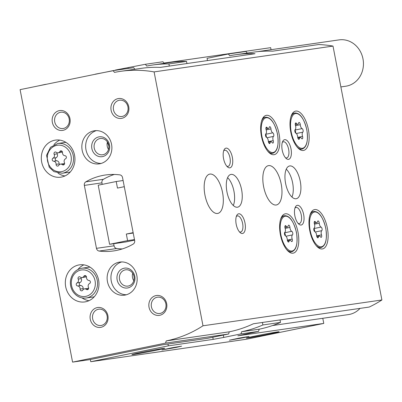 <?xml version="1.0" encoding="UTF-8"?>
<svg xmlns="http://www.w3.org/2000/svg" width="402" height="402" viewBox="0 0 402 402"><rect width="100%" height="100%" fill="white"/><g stroke="black" fill="none" stroke-linecap="round" stroke-linejoin="round"><path stroke-width="0.6" d="M115.268 70.315L95.54 74.119A2.005 1.799 -98.2 0 0 95.013 74.325M45.567 84.435A2.005 1.799 -98.2 0 0 45.004 84.45L37.677 86.048M90.344 359.539L90.762 361.71L168.327 345.851L167.976 344.037M134.59 240.15L125.72 241.964L109.59 244.29L127.59 240.612L134.484 239.612M108.434 144.147A28.683 25.713 -98.2 0 0 107.801 142.635M115.223 70.094L145.338 64.29L146.735 66.054A130.414 116.917 -98.2 0 1 152.765 64.998A130.414 116.917 -98.2 0 1 168.925 63.933L186.523 61.39L186.935 63.541M164.207 63.35L162.936 61.752L145.338 64.29M163.976 63.059L270.667 47.667L271.059 49.697M90.762 361.71L246.205 339.278L323.771 323.419L322.781 318.294M169.337 66.079L168.925 63.933M152.765 64.998L170.363 62.461A130.414 116.917 81.8 0 1 186.523 61.39M243.622 337.69L249.069 336.424L239.18 338.097L229.371 340.218L243.622 337.69M176.166 347.423L181.614 346.157L171.724 347.83L161.916 349.951L176.166 347.423M270.018 333.881A16.718 0.387 169.1 0 0 279.099 331.771A16.718 0.387 169.1 0 0 262.612 334.559A16.718 0.387 169.1 0 0 246.27 338.092A16.718 0.387 169.1 0 0 270.018 333.881M155.634 350.383A16.718 0.387 169.1 0 0 164.714 348.273A16.718 0.387 169.1 0 0 148.227 351.062A16.718 0.387 169.1 0 0 131.886 354.594A16.718 0.387 169.1 0 0 155.634 350.383M168.327 345.851L213.201 339.373L223.768 337.424L240.969 333.906L241.607 331.73L259.205 329.193L258.566 331.369L237.833 335.821L323.771 323.419M258.566 331.369L240.969 333.906M259.205 329.193A130.414 116.917 -98.2 0 0 280.495 322.419L262.903 324.957A130.414 116.917 81.8 0 1 241.607 331.73M262.421 322.464L262.903 324.957M280.018 319.927L280.495 322.419M124.293 186.689L117.474 188.086L116.208 181.518L123.107 180.523M116.208 181.518L98.214 185.201L109.59 244.29M127.59 240.612L126.323 234.044L133.223 233.049M126.323 234.044L133.142 232.647M107.721 143.248A13.377 11.99 -98.2 0 0 107.239 142.755M108.816 146.067A26.753 23.984 -98.2 0 0 107.319 142.393M56.245 152.303A1.603 1.437 -98.2 0 0 54.164 154.323A2.804 2.518 -98.2 0 1 53.039 158.157A1.603 1.437 -98.2 0 0 53.632 161.222A2.804 2.518 -98.2 0 1 56.089 164.323A1.603 1.437 -98.2 0 0 58.762 165.373A2.804 2.518 -98.2 0 1 60.516 164.117A2.804 2.518 -98.2 0 1 62.345 164.639A1.603 1.437 -98.2 0 0 64.426 162.619A2.804 2.518 -98.2 0 1 65.551 158.785A1.603 1.437 -98.2 0 0 64.958 155.72A2.804 2.518 -98.2 0 1 62.501 152.619A1.603 1.437 -98.2 0 0 59.833 151.569A2.804 2.518 -98.2 0 1 58.074 152.825A2.804 2.518 -98.2 0 1 56.245 152.303M80.264 277.048A1.603 1.437 -98.2 0 0 78.189 279.068A2.804 2.518 -98.2 0 1 77.063 282.902A1.603 1.437 -98.2 0 0 77.651 285.968A2.804 2.518 -98.2 0 1 80.114 289.068A1.603 1.437 -98.2 0 0 82.782 290.118A2.804 2.518 -98.2 0 1 84.541 288.862A2.804 2.518 -98.2 0 1 86.37 289.385A1.603 1.437 -98.2 0 0 88.45 287.365A2.804 2.518 -98.2 0 1 89.571 283.531A1.603 1.437 -98.2 0 0 88.983 280.465A2.804 2.518 -98.2 0 1 86.52 277.365A1.603 1.437 -98.2 0 0 83.852 276.315A2.804 2.518 -98.2 0 1 82.098 277.571A2.804 2.518 -98.2 0 1 80.264 277.048M134.901 69.265L133.63 67.667L113.103 70.626L20.1 89.641L72.571 362.117L90.169 359.574L161.855 344.916L207.316 338.358L228.627 334.002L229.266 331.826A130.414 116.917 81.8 0 0 253.366 323.771L369.217 307.058A130.414 116.917 -98.2 0 0 381.9 299.977L333.007 46.089A130.414 116.917 -98.2 0 0 318.66 44.537L272.616 51.18A130.414 116.917 81.8 0 0 253.391 52.17L235.793 54.707A130.414 116.917 -98.2 0 0 229.758 55.757L228.361 53.999L207.05 58.355L207.477 60.576M228.627 334.002L165.569 343.102L166.207 340.921A130.414 116.917 -98.2 0 0 202.995 325.791L154.102 71.903A130.414 116.917 -98.2 0 0 120.53 71.34A130.414 116.917 -98.2 0 0 114.5 72.39L113.103 70.626M72.571 362.117L165.569 343.102M229.266 331.826L166.207 340.921M381.9 299.977L202.995 325.791M247.23 53.059L245.959 51.461L228.361 53.999M235.793 54.707A130.414 116.917 -98.2 0 1 255.019 53.717L160.287 67.385A130.414 116.917 81.8 0 0 141.057 68.375L120.53 71.34M333.007 46.089L154.102 71.903M122.54 177.589A3.342 3 -98.2 0 0 119.846 174.875A66.878 59.958 -98.2 0 0 105.389 175.001A66.878 59.958 -98.2 0 0 85.827 181.83A3.342 3 -98.2 0 0 84.345 185.397L96.465 248.341A3.342 3 -98.2 0 0 99.158 251.054A66.878 59.958 -98.2 0 0 113.615 250.928A66.878 59.958 -98.2 0 0 133.178 244.099A3.342 3 -98.2 0 0 134.66 240.532L122.54 177.589M102.234 184.377L101.942 182.86A3.342 3 81.8 0 1 103.425 179.292A66.878 59.958 81.8 0 1 114.294 174.463M122.308 248.923A66.878 59.958 81.8 0 1 116.756 248.516A3.342 3 81.8 0 1 114.062 245.798L113.66 243.702M279.048 133.735A20.065 8.879 -101.6 0 1 274.27 154.664A20.065 8.879 -101.6 0 1 261.551 136.786A20.065 8.879 -101.6 0 1 266.23 115.349A20.065 8.879 -101.6 0 1 279.048 133.735M308.379 129.504A20.065 8.879 -101.6 0 1 303.6 150.433A20.065 8.879 -101.6 0 1 290.882 132.554A20.065 8.879 -101.6 0 1 295.56 111.118A20.065 8.879 -101.6 0 1 308.379 129.504M327.344 227.989A20.065 8.879 -101.6 0 1 322.565 248.913A20.065 8.879 -101.6 0 1 309.847 231.034A20.065 8.879 -101.6 0 1 314.525 209.598A20.065 8.879 -101.6 0 1 327.344 227.989M298.013 232.22A20.065 8.879 -101.6 0 1 293.234 253.144A20.065 8.879 -101.6 0 1 280.516 235.265A20.065 8.879 -101.6 0 1 285.194 213.834A20.065 8.879 -101.6 0 1 298.013 232.22M281.199 184.036A20.065 8.879 -101.6 0 1 276.42 204.965A20.065 8.879 -101.6 0 1 263.702 187.086A20.065 8.879 -101.6 0 1 268.38 165.649A20.065 8.879 -101.6 0 1 281.199 184.036M222.542 192.498A20.065 8.879 -101.6 0 1 217.763 213.427A20.065 8.879 -101.6 0 1 205.045 195.548A20.065 8.879 -101.6 0 1 209.723 174.111A20.065 8.879 -101.6 0 1 222.542 192.498M300.264 181.287A16.718 7.397 -101.6 0 1 296.279 198.724A16.718 7.397 -101.6 0 1 285.681 183.825A16.718 7.397 -101.6 0 1 289.581 165.961A16.718 7.397 -101.6 0 1 300.264 181.287M241.607 189.749A16.718 7.397 -101.6 0 1 237.622 207.186A16.718 7.397 -101.6 0 1 227.024 192.287A16.718 7.397 -101.6 0 1 230.924 174.423A16.718 7.397 -101.6 0 1 241.607 189.749M232.351 157.343A10.03 4.437 -101.6 0 1 227.552 166.966A10.03 4.437 -101.6 0 1 223.602 158.865A10.03 4.437 -101.6 0 1 224.06 149.866A10.03 4.437 -101.6 0 1 228.467 149.092A10.03 4.437 -101.6 0 1 232.351 157.343M291.008 148.881A10.03 4.437 -101.6 0 1 286.214 158.504A10.03 4.437 -101.6 0 1 282.259 150.403A10.03 4.437 -101.6 0 1 282.717 141.403A10.03 4.437 -101.6 0 1 287.123 140.63A10.03 4.437 -101.6 0 1 291.008 148.881M303.651 214.537A10.03 4.437 -101.6 0 1 298.857 224.16A10.03 4.437 -101.6 0 1 294.902 216.06A10.03 4.437 -101.6 0 1 295.359 207.06A10.03 4.437 -101.6 0 1 299.766 206.286A10.03 4.437 -101.6 0 1 303.651 214.537M244.994 222.999A10.03 4.437 -101.6 0 1 240.195 232.622A10.03 4.437 -101.6 0 1 236.245 224.522A10.03 4.437 -101.6 0 1 236.703 215.522A10.03 4.437 -101.6 0 1 241.11 214.748A10.03 4.437 -101.6 0 1 244.994 222.999M61.662 177.026A18.728 16.789 -98.2 0 0 74.661 155.76A18.728 16.789 -98.2 0 0 55.446 140.107A18.728 16.789 -98.2 0 0 41.506 161.036A18.728 16.789 -98.2 0 0 60.797 177.176A18.728 16.789 -98.2 0 0 61.662 177.026M85.686 301.771A18.728 16.789 -98.2 0 0 98.686 280.506A18.728 16.789 -98.2 0 0 79.47 264.853A18.728 16.789 -98.2 0 0 65.526 285.782A18.728 16.789 -98.2 0 0 84.817 301.922A18.728 16.789 -98.2 0 0 85.686 301.771M100.023 163.72A16.718 14.99 -98.2 0 0 111.63 144.735A16.718 14.99 -98.2 0 0 94.47 130.761A16.718 14.99 -98.2 0 0 82.023 149.449A16.718 14.99 -98.2 0 0 99.249 163.855A16.718 14.99 -98.2 0 0 100.023 163.72M125.308 295.033A16.718 14.99 -98.2 0 0 136.916 276.048A16.718 14.99 -98.2 0 0 119.761 262.069A16.718 14.99 -98.2 0 0 107.309 280.762A16.718 14.99 -98.2 0 0 124.535 295.168A16.718 14.99 -98.2 0 0 125.308 295.033M97.194 307.605A10.03 8.995 81.8 0 1 107.671 320.816A10.03 8.995 81.8 0 1 92.405 323.942A10.03 8.995 81.8 0 1 97.194 307.605M59.26 110.64A10.03 8.995 81.8 0 1 69.737 123.851A10.03 8.995 81.8 0 1 54.471 126.972A10.03 8.995 81.8 0 1 59.26 110.64M118.022 98.626A10.03 8.995 81.8 0 1 128.499 111.836A10.03 8.995 81.8 0 1 113.233 114.957A10.03 8.995 81.8 0 1 118.022 98.626M155.951 295.591A10.03 8.995 81.8 0 1 166.433 308.801A10.03 8.995 81.8 0 1 151.162 311.927A10.03 8.995 81.8 0 1 155.951 295.591M107.429 142.001A8.221 7.372 -98.2 0 0 108.495 149.413M132.715 273.31A8.221 7.372 -98.2 0 0 133.786 280.722M157.087 297.254A8.221 7.372 81.8 0 1 157.468 297.189A8.221 7.372 81.8 0 1 165.941 304.274A8.221 7.372 81.8 0 1 159.815 313.465A8.221 7.372 81.8 0 1 151.378 306.59A8.221 7.372 81.8 0 1 157.087 297.254M119.158 100.284A8.221 7.372 81.8 0 1 119.54 100.219A8.221 7.372 81.8 0 1 128.007 107.304A8.221 7.372 81.8 0 1 121.886 116.495A8.221 7.372 81.8 0 1 113.449 109.625A8.221 7.372 81.8 0 1 119.158 100.284M60.395 112.299A8.221 7.372 81.8 0 1 60.777 112.233A8.221 7.372 81.8 0 1 69.25 119.319A8.221 7.372 81.8 0 1 63.124 128.509A8.221 7.372 81.8 0 1 54.687 121.64A8.221 7.372 81.8 0 1 60.395 112.299M98.324 309.269A8.221 7.372 81.8 0 1 98.706 309.203A8.221 7.372 81.8 0 1 107.178 316.289A8.221 7.372 81.8 0 1 101.053 325.479A8.221 7.372 81.8 0 1 92.616 318.605A8.221 7.372 81.8 0 1 98.324 309.269M128.308 286.028A8.221 7.372 -98.2 0 0 134.017 276.692A8.221 7.372 -98.2 0 0 125.58 269.817A8.221 7.372 -98.2 0 0 119.454 279.008A8.221 7.372 -98.2 0 0 127.926 286.093A8.221 7.372 -98.2 0 0 128.308 286.028M127.856 287.917A10.03 8.995 -98.2 0 0 132.645 271.586A10.03 8.995 -98.2 0 0 117.379 274.707A10.03 8.995 -98.2 0 0 127.856 287.917M121.685 261.933A16.718 14.99 -98.2 0 0 111.123 280.209A16.718 14.99 -98.2 0 0 126.419 294.756M103.023 154.715A8.221 7.372 -98.2 0 0 108.731 145.378A8.221 7.372 -98.2 0 0 100.294 138.504A8.221 7.372 -98.2 0 0 94.168 147.695A8.221 7.372 -98.2 0 0 102.641 154.78A8.221 7.372 -98.2 0 0 103.023 154.715M102.57 156.604A10.03 8.995 -98.2 0 0 107.359 140.273A10.03 8.995 -98.2 0 0 92.093 143.393A10.03 8.995 -98.2 0 0 102.57 156.604M96.4 130.62A16.718 14.99 -98.2 0 0 85.837 148.896A16.718 14.99 -98.2 0 0 101.133 163.443M86.199 298.003A15.05 13.492 -98.2 0 0 86.897 297.882A15.05 13.492 -98.2 0 0 97.344 280.797A15.05 13.492 -98.2 0 0 81.902 268.219C75.772 269.456 71.993 273.41 70.566 280.083C69.938 284.43 70.827 288.4 73.239 292.008C76.641 296.565 80.958 298.565 86.199 298.003L92.797 297.053A15.05 13.492 -98.2 0 0 93.495 296.932A15.05 13.492 -98.2 0 0 94.284 296.741M90.013 267.144A15.05 13.492 -98.2 0 0 88.5 267.265L81.902 268.219M83.812 264.858A18.728 16.789 -98.2 0 0 77.923 269.501M82.023 297.902A18.728 16.789 -98.2 0 0 88.983 300.691M62.179 173.257A15.05 13.492 -98.2 0 0 62.873 173.136A15.05 13.492 -98.2 0 0 73.32 156.051A15.05 13.492 -98.2 0 0 57.878 143.474L50.506 147.283L46.547 155.338L49.22 167.262L53.984 171.659L62.179 173.257L68.777 172.307A15.05 13.492 -98.2 0 0 69.471 172.187A15.05 13.492 -98.2 0 0 70.26 171.996M65.988 142.398A15.05 13.492 -98.2 0 0 64.481 142.519L57.878 143.474M59.787 140.107A18.728 16.789 -98.2 0 0 53.903 144.75M57.999 173.156A18.728 16.789 -98.2 0 0 64.958 175.945M82.098 277.571L85.149 277.129A2.804 2.518 -98.2 0 0 86.385 276.536M88.591 288.5A2.804 2.518 -98.2 0 0 87.591 288.425L84.541 288.862M81.098 277.491A1.603 1.437 -98.2 0 0 81.239 278.626A2.804 2.518 -98.2 0 1 80.114 282.465A1.603 1.437 -98.2 0 0 80.701 285.526A2.804 2.518 -98.2 0 1 83.164 288.631A1.603 1.437 -98.2 0 0 83.304 289.455M58.074 152.825L61.124 152.383A2.804 2.518 -98.2 0 0 62.36 151.79M64.566 163.755A2.804 2.518 -98.2 0 0 63.566 163.679L60.516 164.117M57.074 152.745A1.603 1.437 -98.2 0 0 57.215 153.881A2.804 2.518 -98.2 0 1 56.089 157.72A1.603 1.437 -98.2 0 0 56.682 160.78A2.804 2.518 -98.2 0 1 59.139 163.885A1.603 1.437 -98.2 0 0 59.28 164.709M236.291 216.577A8.221 3.638 -101.6 0 1 237.356 215.904A8.221 3.638 -101.6 0 1 242.612 223.437A8.221 3.638 -101.6 0 1 240.652 232.014A8.221 3.638 -101.6 0 1 239.406 231.813M223.648 150.921A8.221 3.638 -101.6 0 1 224.713 150.247A8.221 3.638 -101.6 0 1 229.969 157.785A8.221 3.638 -101.6 0 1 228.009 166.358A8.221 3.638 -101.6 0 1 226.763 166.162M294.947 208.11A8.221 3.638 -101.6 0 1 296.018 207.442A8.221 3.638 -101.6 0 1 301.269 214.975A8.221 3.638 -101.6 0 1 299.309 223.552A8.221 3.638 -101.6 0 1 298.063 223.351M282.304 142.459A8.221 3.638 -101.6 0 1 283.375 141.785A8.221 3.638 -101.6 0 1 288.626 149.318A8.221 3.638 -101.6 0 1 286.666 157.896A8.221 3.638 -101.6 0 1 285.42 157.695M227.607 177.664A16.718 7.397 -101.6 0 1 233.964 191.312A16.718 7.397 -101.6 0 1 233.301 205.507M286.264 169.202A16.718 7.397 -101.6 0 1 292.626 182.845A16.718 7.397 -101.6 0 1 291.958 197.045M289.932 227.416A3.276 1.452 78.4 0 0 291.757 231.321A1.874 0.829 78.4 0 1 292.731 233.014A1.874 0.829 78.4 0 1 292.445 234.899A3.276 1.452 78.4 0 0 292.184 239.1A1.874 0.829 78.4 0 1 291.872 241.577A1.874 0.829 78.4 0 1 291.143 241.089A3.276 1.452 78.4 0 0 289.867 240.235A3.276 1.452 78.4 0 0 289.053 241.391A1.874 0.829 78.4 0 1 288.586 242.049A1.874 0.829 78.4 0 1 287.324 239.803A3.276 1.452 78.4 0 0 285.495 235.899A1.874 0.829 78.4 0 1 284.521 234.2A1.874 0.829 78.4 0 1 284.807 232.321A3.276 1.452 78.4 0 0 285.073 228.12A1.874 0.829 78.4 0 1 285.385 225.643A1.874 0.829 78.4 0 1 286.113 226.13A3.276 1.452 78.4 0 0 287.39 226.979A3.276 1.452 78.4 0 0 288.204 225.829A1.874 0.829 78.4 0 1 288.666 225.17A1.874 0.829 78.4 0 1 289.932 227.416L285.159 228.391M319.263 223.185A3.276 1.452 78.4 0 0 321.087 227.09A1.874 0.829 78.4 0 1 322.062 228.783A1.874 0.829 78.4 0 1 321.776 230.663A3.276 1.452 78.4 0 0 321.51 234.868A1.874 0.829 78.4 0 1 321.198 237.346A1.874 0.829 78.4 0 1 320.469 236.858A3.276 1.452 78.4 0 0 319.193 236.004A3.276 1.452 78.4 0 0 318.379 237.16A1.874 0.829 78.4 0 1 317.917 237.818A1.874 0.829 78.4 0 1 316.65 235.567A3.276 1.452 78.4 0 0 314.826 231.668A1.874 0.829 78.4 0 1 313.851 229.969A1.874 0.829 78.4 0 1 314.138 228.09A3.276 1.452 78.4 0 0 314.404 223.889A1.874 0.829 78.4 0 1 314.711 221.412A1.874 0.829 78.4 0 1 315.444 221.899A3.276 1.452 78.4 0 0 316.721 222.748A3.276 1.452 78.4 0 0 317.535 221.597A1.874 0.829 78.4 0 1 317.997 220.939A1.874 0.829 78.4 0 1 319.263 223.185L314.49 224.16M300.294 124.7A3.276 1.452 78.4 0 0 302.123 128.605A1.874 0.829 78.4 0 1 303.098 130.303A1.874 0.829 78.4 0 1 302.812 132.183A3.276 1.452 78.4 0 0 302.545 136.384A1.874 0.829 78.4 0 1 302.234 138.861A1.874 0.829 78.4 0 1 301.505 138.373A3.276 1.452 78.4 0 0 300.229 137.519A3.276 1.452 78.4 0 0 299.415 138.675A1.874 0.829 78.4 0 1 298.952 139.333A1.874 0.829 78.4 0 1 297.686 137.087A3.276 1.452 78.4 0 0 295.862 133.183A1.874 0.829 78.4 0 1 294.887 131.484A1.874 0.829 78.4 0 1 295.174 129.605A3.276 1.452 78.4 0 0 295.44 125.404A1.874 0.829 78.4 0 1 295.746 122.927A1.874 0.829 78.4 0 1 296.475 123.414A3.276 1.452 78.4 0 0 297.751 124.268A3.276 1.452 78.4 0 0 298.565 123.112A1.874 0.829 78.4 0 1 299.033 122.454A1.874 0.829 78.4 0 1 300.294 124.7L295.525 125.68M270.968 128.931A3.276 1.452 78.4 0 0 272.792 132.836A1.874 0.829 78.4 0 1 273.767 134.534A1.874 0.829 78.4 0 1 273.481 136.414A3.276 1.452 78.4 0 0 273.214 140.615A1.874 0.829 78.4 0 1 272.908 143.092A1.874 0.829 78.4 0 1 272.179 142.604A3.276 1.452 78.4 0 0 270.903 141.755A3.276 1.452 78.4 0 0 270.089 142.906A1.874 0.829 78.4 0 1 269.621 143.564A1.874 0.829 78.4 0 1 268.36 141.318A3.276 1.452 78.4 0 0 266.531 137.414A1.874 0.829 78.4 0 1 265.556 135.72A1.874 0.829 78.4 0 1 265.843 133.836A3.276 1.452 78.4 0 0 266.109 129.635A1.874 0.829 78.4 0 1 266.42 127.158A1.874 0.829 78.4 0 1 267.149 127.645A3.276 1.452 78.4 0 0 268.425 128.499A3.276 1.452 78.4 0 0 269.239 127.344A1.874 0.829 78.4 0 1 269.702 126.685A1.874 0.829 78.4 0 1 270.968 128.931L266.194 129.911M285.299 235.788A1.874 0.829 78.4 0 0 284.49 232.959M266.335 137.303A1.874 0.829 78.4 0 0 265.526 134.474M295.666 133.072A1.874 0.829 78.4 0 0 294.857 130.243M314.63 231.557A1.874 0.829 78.4 0 0 313.821 228.728M340.871 86.927L345.755 86.219A23.406 20.984 -98.2 0 0 363.182 60.059A23.406 20.984 -98.2 0 0 339.067 39.883L257.365 51.672M272.516 325.545L348.433 314.59A23.406 20.984 -98.2 0 0 360.026 308.384M46.662 84.214L45.19 84.425M212.789 337.238L213.201 339.373M223.321 335.087L223.768 337.424M128.263 68.44L128.143 67.807M61.823 171.604A13.377 11.99 -98.2 0 0 68.209 149.825A13.377 11.99 -98.2 0 0 47.853 153.986A13.377 11.99 -98.2 0 0 61.823 171.604M85.847 296.349A13.377 11.99 -98.2 0 0 92.229 274.571A13.377 11.99 -98.2 0 0 71.878 278.732A13.377 11.99 -98.2 0 0 85.847 296.349M103.425 179.292L85.827 181.83M116.756 248.516L99.158 251.054M101.942 182.86L84.345 185.397M114.062 245.798L96.465 248.341M86.023 276.003L83.852 276.315M88.334 289.098L86.37 289.385M83.164 288.631L80.114 289.068M80.701 285.526L77.651 285.968M80.114 282.465L77.063 282.902M81.239 278.626L78.189 279.068M61.998 151.258L59.833 151.569M64.31 164.353L62.345 164.639M59.139 163.885L56.089 164.323M56.682 160.78L53.632 161.222M56.089 157.72L53.039 158.157M57.215 153.881L54.164 154.323M289.425 252.22L291.726 251.747A18.391 8.135 -101.6 0 1 286.51 249.451M280.46 219.869A18.391 8.135 -101.6 0 1 284.355 215.708L282.053 216.181M296.4 232.487A17.723 7.844 -101.6 0 1 287.641 249.24A17.723 7.844 -101.6 0 1 281.842 219.1A17.723 7.844 -101.6 0 1 296.4 232.487M318.751 247.989L321.052 247.516A18.391 8.135 -101.6 0 1 315.841 245.22M309.791 215.638A18.391 8.135 -101.6 0 1 313.686 211.477L311.384 211.949M325.731 228.256A17.723 7.844 -101.6 0 1 316.972 245.004A17.723 7.844 -101.6 0 1 311.168 214.869A17.723 7.844 -101.6 0 1 325.731 228.256M299.786 149.504L302.088 149.031A18.391 8.135 -101.6 0 1 296.877 146.735M290.827 117.153A18.391 8.135 -101.6 0 1 294.721 112.997L292.42 113.464M306.766 129.771A17.723 7.844 -101.6 0 1 298.008 146.524A17.723 7.844 -101.6 0 1 292.204 116.389A17.723 7.844 -101.6 0 1 306.766 129.771M270.461 153.735L272.757 153.262A18.391 8.135 -101.6 0 1 267.546 150.966M261.496 121.384A18.391 8.135 -101.6 0 1 265.39 117.228L263.089 117.696M277.435 134.002A17.723 7.844 -101.6 0 1 268.677 150.755A17.723 7.844 -101.6 0 1 262.873 120.62A17.723 7.844 -101.6 0 1 277.435 134.002M284.902 226.376L286.113 226.13M284.531 232.798L291.757 231.321M285.983 236.22L292.445 234.899M287.35 240.089L292.184 239.1M287.902 241.627L289.053 241.391M265.938 127.891L267.149 127.645M265.566 134.313L272.792 132.836M267.018 137.735L273.481 136.414M268.385 141.605L273.214 140.615M268.933 143.142L270.089 142.906M295.269 123.66L296.475 123.414M294.892 130.082L302.123 128.605M296.349 133.504L302.812 132.183M297.716 137.373L302.545 136.384M298.264 138.911L299.415 138.675M314.233 222.145L315.444 221.899M313.856 228.567L321.087 227.09M315.314 231.984L321.776 230.663M316.681 235.858L321.51 234.868M317.228 237.396L318.379 237.16M46.707 84.204L45.099 84.435M291.726 251.747C296.425 250.129 298.003 243.707 296.47 232.482C293.571 221.02 289.53 215.432 284.355 215.708M321.052 247.516C325.751 245.898 327.334 239.476 325.796 228.251C322.896 216.789 318.861 211.201 313.686 211.477M302.088 149.031C306.786 147.413 308.369 140.991 306.832 129.766C303.932 118.304 299.897 112.716 294.721 112.997M272.757 153.262C277.455 151.644 279.038 145.222 277.506 133.997C274.601 122.54 270.566 116.947 265.39 117.228M284.917 227.487L287.39 226.979M287.485 240.723L289.867 240.235M265.953 129.002L268.425 128.499M268.521 142.238L270.903 141.755M295.284 124.771L297.751 124.268M297.847 138.007L300.229 137.519M314.248 223.256L316.721 222.748M316.816 236.492L319.193 236.004"/></g></svg>
